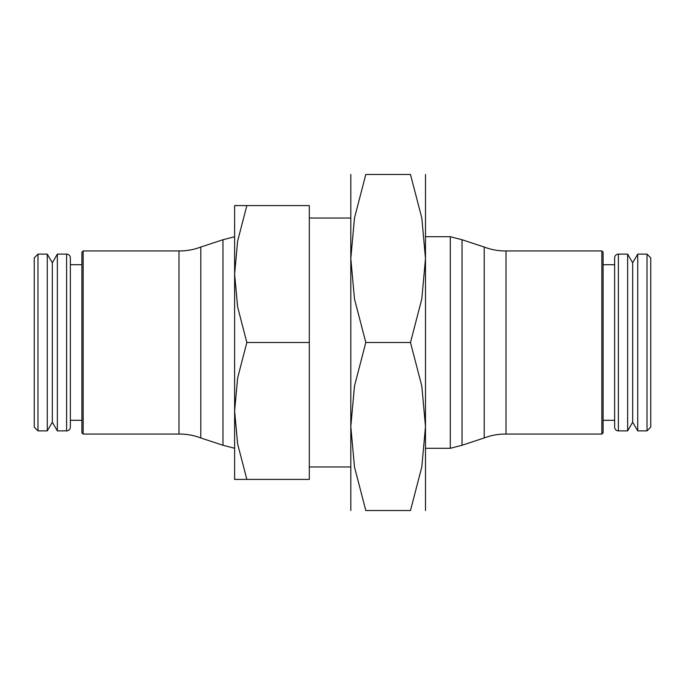 <?xml version="1.0" encoding="UTF-8"?>
<svg xmlns="http://www.w3.org/2000/svg" width="685" height="685" viewBox="0 0 685 685"><rect width="100%" height="100%" fill="white"/><g stroke="black" fill="none" stroke-linecap="round" stroke-linejoin="round"><path stroke-width="1.03" d="M178.99 434.067A58.619 58.619 0 0 1 200.791 437.963L200.791 247.037A58.619 58.619 0 0 1 178.99 250.933L83.15 250.933L83.15 434.067L178.99 434.067L178.99 250.933M506.01 250.933A58.619 58.619 0 0 1 484.209 247.037L484.209 437.963A58.619 58.619 0 0 1 506.01 434.067L601.85 434.067L601.85 250.933L506.01 250.933L506.01 434.067M309.303 218.027L350.806 218.027M350.806 466.973L309.303 466.973M234.621 479.414L234.621 410.957L237.626 377.983L246.848 342.5L237.626 307.017L234.621 274.043L237.626 241.06L246.848 205.586C230.477 205.586 230.477 205.586 246.874 205.586L309.303 205.586L309.303 479.414L246.848 479.414C230.477 479.414 230.477 479.414 246.874 479.414L237.626 443.94L234.621 410.957L234.621 205.586M37.983 342.5L37.983 254.126L34.25 257.86L34.25 427.14L37.983 430.874L37.983 342.5M47.265 254.126L52.334 262.783L52.334 422.217L47.265 430.874L47.265 254.126L37.983 254.126M81.909 420.29L70.358 420.29L70.358 427.14A3.733 3.733 0 0 1 66.616 430.874L57.352 430.874L57.352 254.126L52.334 262.783M70.358 427.14L70.358 257.86L70.358 264.71L81.909 264.71M66.616 430.874L66.616 254.126A3.733 3.733 0 0 1 70.358 257.86M83.15 434.067L81.909 432.826L81.909 252.174L83.15 250.933M200.791 437.963L222.959 445.259L222.959 239.741L234.621 236.727M647.017 342.5L647.017 430.874L650.75 427.14L650.75 257.86L647.017 254.126L647.017 342.5M637.735 430.874L632.666 422.217L632.666 262.783L637.735 254.126L637.735 430.874L647.017 430.874M618.384 254.126L618.384 430.874A3.733 3.733 0 0 1 614.642 427.14L614.642 257.86A3.733 3.733 0 0 1 618.384 254.126L627.648 254.126L627.648 430.874L632.666 422.217M601.85 250.933L603.091 252.174L603.091 432.826L601.85 434.067M484.209 247.037L462.041 239.741L462.041 445.259L450.276 448.298L450.276 236.702L425.488 236.702M309.303 342.5L246.848 342.5M425.488 174.469L425.488 258.485L421.806 298.96L410.478 342.5L421.806 386.04L425.488 426.515L421.806 466.99L410.478 510.53L365.807 510.53L354.487 466.99L350.806 426.515L354.487 386.04L365.807 342.5L354.487 298.96L350.806 258.485L354.487 218.01L365.807 174.469L410.478 174.469L421.806 218.01L425.488 258.485L425.488 510.53M350.806 174.469L350.806 510.53M365.841 510.53C345.719 510.53 345.719 510.53 365.841 510.53M365.841 174.469C345.719 174.469 345.719 174.469 365.841 174.469M410.443 174.469C430.574 174.469 430.574 174.469 410.443 174.469M410.443 510.53C430.574 510.53 430.574 510.53 410.443 510.53M365.807 342.5L410.478 342.5M66.616 254.126L57.352 254.126M200.791 247.037L222.959 239.741M618.384 430.874L627.648 430.874M603.091 420.29L614.642 420.29M484.209 437.963L462.041 445.259M425.488 448.298L450.276 448.298M462.041 239.741L450.276 236.702M603.091 264.71L614.642 264.71M632.666 262.783L627.648 254.126M637.735 254.126L647.017 254.126M222.959 445.259L234.621 448.273M52.334 422.217L57.352 430.874M47.265 430.874L37.983 430.874"/></g></svg>

